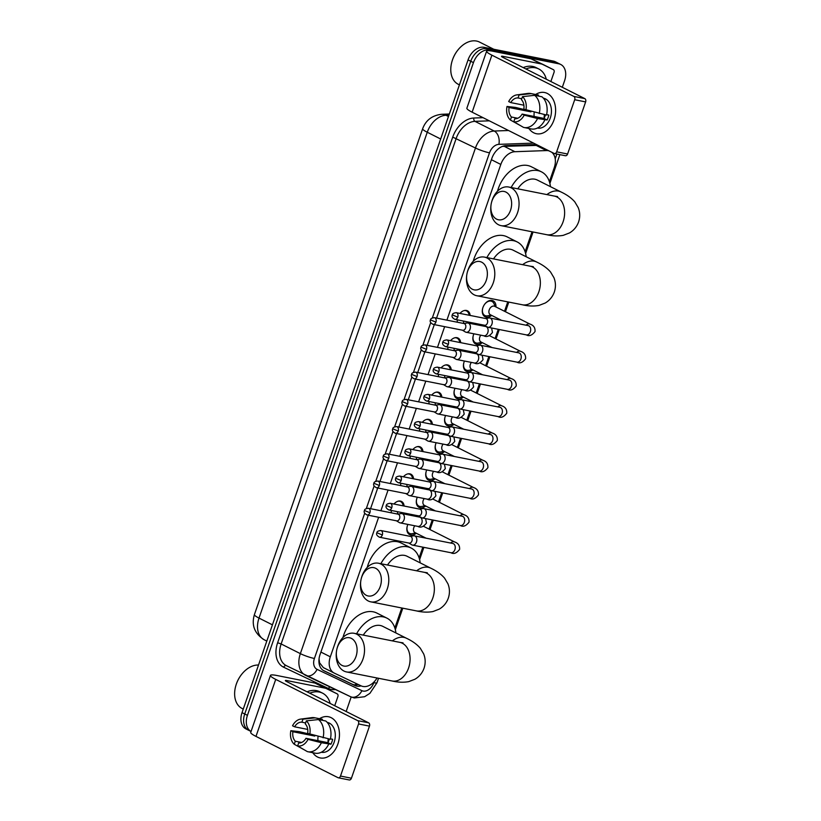 <?xml version="1.0" encoding="UTF-8"?>
<svg xmlns="http://www.w3.org/2000/svg" width="821" height="821" viewBox="0 0 821 821"><rect width="100%" height="100%" fill="white"/><g stroke="black" fill="none" stroke-linecap="round" stroke-linejoin="round"><path stroke-width="1.23" d="M457.42 322.243A8.405 5.839 -63.3 0 1 457.297 319.851M459.986 313.427A8.405 5.839 -63.3 0 1 466.42 310.461A8.405 5.839 -63.3 0 1 467.477 310.82A8.405 5.839 -63.3 0 1 470.115 315.438M447.999 349.469A8.405 5.839 -63.3 0 1 447.866 347.078M450.555 340.653A8.405 5.839 -63.3 0 1 456.999 337.688A8.405 5.839 -63.3 0 1 458.046 338.057A8.405 5.839 -63.3 0 1 460.684 342.665M438.568 376.706A8.405 5.839 -63.3 0 1 438.435 374.304M441.123 367.88A8.405 5.839 -63.3 0 1 447.568 364.924A8.405 5.839 -63.3 0 1 448.615 365.283A8.405 5.839 -63.3 0 1 451.263 369.891M429.137 403.932A8.405 5.839 -63.3 0 1 429.003 401.541M431.692 395.117A8.405 5.839 -63.3 0 1 438.137 392.151A8.405 5.839 -63.3 0 1 439.194 392.51A8.405 5.839 -63.3 0 1 441.831 397.128M419.705 431.158A8.405 5.839 -63.3 0 1 419.582 428.767M422.271 422.343A8.405 5.839 -63.3 0 1 428.706 419.377A8.405 5.839 -63.3 0 1 429.763 419.747A8.405 5.839 -63.3 0 1 432.4 424.354M410.284 458.395A8.405 5.839 -63.3 0 1 410.151 455.994M412.84 449.569A8.405 5.839 -63.3 0 1 419.274 446.614A8.405 5.839 -63.3 0 1 420.331 446.973A8.405 5.839 -63.3 0 1 422.969 451.581M400.853 485.622A8.405 5.839 -63.3 0 1 400.72 483.23M403.409 476.806A8.405 5.839 -63.3 0 1 409.853 473.84A8.405 5.839 -63.3 0 1 410.9 474.199A8.405 5.839 -63.3 0 1 413.538 478.817M391.422 512.848A8.405 5.839 -63.3 0 1 391.289 510.457M393.977 504.032A8.405 5.839 -63.3 0 1 400.422 501.067A8.405 5.839 -63.3 0 1 401.469 501.436A8.405 5.839 -63.3 0 1 404.117 506.044M491.707 315.408A8.939 6.209 -63.3 0 1 486.227 317.183A8.939 6.209 -63.3 0 1 485.098 316.803A8.939 6.209 -63.3 0 1 483.22 306.797A8.939 6.209 -63.3 0 1 492.015 300.455A8.939 6.209 -63.3 0 1 493.134 300.835A8.939 6.209 -63.3 0 1 495.956 306.972M482.276 342.644A8.939 6.209 -63.3 0 1 476.796 344.42A8.939 6.209 -63.3 0 1 475.677 344.03A8.939 6.209 -63.3 0 1 473.891 333.808M472.845 369.871A8.939 6.209 -63.3 0 1 467.365 371.646A8.939 6.209 -63.3 0 1 466.246 371.266A8.939 6.209 -63.3 0 1 464.46 361.035M463.413 397.097A8.939 6.209 -63.3 0 1 457.933 398.873A8.939 6.209 -63.3 0 1 456.815 398.493A8.939 6.209 -63.3 0 1 455.029 388.261M453.982 424.334A8.939 6.209 -63.3 0 1 448.512 426.109A8.939 6.209 -63.3 0 1 447.383 425.719A8.939 6.209 -63.3 0 1 445.598 415.498M444.561 451.56A8.939 6.209 -63.3 0 1 439.081 453.336A8.939 6.209 -63.3 0 1 437.952 452.956A8.939 6.209 -63.3 0 1 436.167 442.724M435.13 478.787A8.939 6.209 -63.3 0 1 429.65 480.562A8.939 6.209 -63.3 0 1 428.531 480.182A8.939 6.209 -63.3 0 1 426.746 469.951M425.699 506.023A8.939 6.209 -63.3 0 1 420.219 507.799A8.939 6.209 -63.3 0 1 419.1 507.409A8.939 6.209 -63.3 0 1 417.314 497.187M416.268 533.25A8.939 6.209 -63.3 0 1 410.787 535.025A8.939 6.209 -63.3 0 1 409.669 534.645A8.939 6.209 -63.3 0 1 407.883 524.414M378.645 517.271L330.319 656.81A15.753 10.94 116.7 0 0 334.178 673.056A15.753 10.94 116.7 0 0 334.332 673.128L361.086 685.853A15.753 10.94 116.7 0 0 362.913 686.448A15.753 10.94 116.7 0 0 377.044 677.992M319.051 658.842L319.585 662.814L323.361 667.606L334.024 672.974M334.178 673.056L323.361 667.606M538.083 145.379L502.411 146.395M548.941 150.838A15.753 10.94 116.7 0 0 546.447 150.571L514.89 151.711A15.753 10.94 116.7 0 0 500.82 164.446L446.901 320.149M444.643 326.666L437.47 347.386M435.212 353.892L428.039 374.612M425.791 381.118L418.618 401.838M416.36 408.355L409.186 429.075M406.929 435.582L399.755 456.302M397.497 462.808L390.324 483.528M388.066 490.045L380.893 510.765M549.393 181.687L554.257 167.638A15.753 10.94 116.7 0 0 551.712 152.234M394.85 627.973L401.767 607.992M419.12 557.89L422.836 547.155M429.085 529.114L432.267 519.929M438.506 501.888L441.698 492.692M447.938 474.661L451.119 465.466M457.369 447.424L460.55 438.24M466.8 420.198L469.981 411.013M476.231 392.972L479.413 383.776M485.652 365.735L488.844 356.55M495.084 338.509L498.265 329.324M504.515 311.282L507.768 301.882M525.122 251.77L532.039 231.789M251.052 731.47A15.753 10.94 -63.3 0 1 247.429 715.348L473.45 62.622A15.753 10.94 -63.3 0 1 489.49 50.05L558.752 63.792L556.053 62.437A15.753 10.94 -63.3 0 1 558.034 63.114A15.753 10.94 -63.3 0 0 556.053 62.437L486.791 48.696L556.053 62.437L553.354 61.082A15.753 10.94 -63.3 0 1 555.335 61.76L560.733 64.469A15.753 10.94 -63.3 0 1 564.581 80.715L562.313 87.283M473.45 62.622L470.751 61.267A15.753 10.94 -63.3 0 1 486.791 48.696A15.753 10.94 -63.3 0 0 470.751 61.267L244.73 713.993L470.751 61.267L468.052 59.912A15.753 10.94 -63.3 0 1 484.092 47.331L553.354 61.082M251.041 731.47L248.578 730.238A15.753 10.94 -63.3 0 1 244.73 713.993A15.753 10.94 -63.3 0 0 248.578 730.238L245.879 728.874A15.753 10.94 -63.3 0 1 242.031 712.638L468.052 59.912M368.301 515.219L320.046 654.563A15.753 10.94 116.7 0 0 323.905 670.798A15.753 10.94 116.7 0 0 324.059 670.87L354.836 685.504A15.753 10.94 116.7 0 0 356.653 686.11A15.753 10.94 116.7 0 0 361.096 685.853M358.295 684.519A15.753 10.94 -63.3 0 1 353.954 684.745A15.753 10.94 -63.3 0 1 352.137 684.15L323.166 670.377M351.172 696.998L346.154 711.499M558.752 63.792A15.753 10.94 -63.3 0 1 560.733 64.469M536.39 144.527L505.941 145.625A15.753 10.94 116.7 0 0 491.871 158.361L436.556 318.096M434.309 324.613L427.125 345.333M424.878 351.84L417.704 372.56M415.447 379.066L408.273 399.786M406.015 406.303L398.842 427.023M396.584 433.529L389.411 454.249M387.163 460.755L379.979 481.475M377.732 487.992L370.558 508.712M337.841 744.124A20.997 14.829 101.2 0 1 312.75 752.703A20.997 14.829 101.2 0 0 320.262 757.937A20.997 14.829 101.2 0 0 337.841 744.124A20.997 14.829 101.2 0 0 335.758 721.71A20.997 14.829 101.2 0 0 319.502 718.714A20.997 14.829 101.2 0 1 328.441 716.733A20.997 14.829 101.2 0 1 337.841 744.124M325.352 688.244A2.627 1.827 116.7 0 0 325.054 688.142L314.925 683.051A2.627 1.827 -63.3 0 1 315.233 683.154L337.205 693.878A2.627 1.827 116.7 0 0 337.205 693.878A2.627 1.827 116.7 0 1 337.872 696.598L334.711 705.742M314.925 683.051L276.81 675.488A20.997 2.853 19.1 0 0 270.458 675.406A20.997 2.853 19.1 0 0 275.723 679.388L357.699 720.643L368.639 722.819L286.662 681.553A5.254 0.718 -160.9 0 1 285.349 680.558A5.254 0.718 -160.9 0 1 286.929 680.578L325.054 688.142M315.233 683.154L327.086 688.788A2.627 1.827 -63.3 0 1 327.117 688.798A2.627 1.827 -63.3 0 1 327.138 688.809L337.236 693.889L327.086 688.788M270.458 675.406L250.723 732.424A20.997 2.853 19.1 0 0 255.978 736.396L337.954 777.661A2.627 1.858 -78.8 0 0 338.293 777.785A2.627 1.858 -78.8 0 0 340.499 776.05L351.429 778.226A2.627 1.858 101.2 0 1 349.233 779.95L338.293 777.785M368.639 722.819A2.627 1.858 101.2 0 1 369.471 726.123L358.541 723.958L340.499 776.05M358.541 723.958A2.627 1.858 -78.8 0 0 357.699 720.643M369.471 726.123L351.429 778.226M328.041 742.297A13.126 9.267 101.2 0 1 328.256 738.838M329.283 739.044A10.499 7.42 -78.8 0 1 328.913 740.296A10.499 7.42 -78.8 0 1 327.846 742.646L305.976 738.305A10.499 7.42 101.2 0 1 298.68 742.933L297.633 745.95A13.649 9.647 101.2 0 0 308.049 739.352L321.38 742.728L330.945 744.206A15.23 10.755 101.2 0 0 331.941 741.825A15.23 10.755 101.2 0 0 332.649 739.29L330.463 738.859M301.584 742.471L295.303 741.23A10.499 7.42 101.2 0 1 292.902 731.727L314.782 736.068A10.499 7.42 -78.8 0 1 314.833 735.729M317.994 740.696A10.499 7.42 101.2 0 1 318.086 736.55M327.21 722.377L327.312 722.398A15.23 10.755 101.2 0 1 334.137 742.256A15.23 10.755 101.2 0 1 321.38 752.272L321.278 752.252M327.712 722.993A15.23 10.755 101.2 0 1 328.708 723.712L328.143 723.599M308.737 733.923L299.367 731.655L290.829 730.69L292.902 731.727M307.731 729.417L294.606 726.811L292.533 725.774A13.649 9.647 101.2 0 1 300.671 719.104L311.713 717.646A17.323 12.243 101.2 0 1 314.597 717.739L321.894 719.186A17.323 12.243 101.2 0 1 322.386 719.299L315.09 717.852L302.949 719.175L301.902 722.193L305.607 722.932M322.048 720.263L322.386 719.299M325.752 720.992A17.323 12.243 101.2 0 1 330.37 739.259L307.67 733.389A10.499 7.42 101.2 0 0 305.268 723.896L306.315 720.869L318.466 719.545L325.752 720.992M295.303 741.23L294.257 744.257L304.673 750.055M318.466 719.545A17.323 12.243 101.2 0 1 323.084 737.812M294.257 744.257A13.649 9.647 101.2 0 1 290.829 730.69M300.671 719.104A13.649 9.647 101.2 0 1 302.949 719.175M306.315 720.869A13.649 9.647 101.2 0 1 309.753 734.436M294.606 726.811A10.499 7.42 101.2 0 1 301.902 722.193M328.667 744.175A17.323 12.243 101.2 0 1 315.141 753.175L307.854 751.728A17.323 12.243 101.2 0 1 307.362 751.615L297.633 745.95M321.38 742.728A17.323 12.243 101.2 0 1 307.854 751.728M305.976 738.305L308.049 739.352M327.846 742.646L330.945 744.206M313.335 735.349L314.782 736.068M309.753 693.181A26.251 18.236 -63.3 0 1 319.256 692.021A26.251 18.236 -63.3 0 1 322.55 693.15A26.251 18.236 -63.3 0 1 330.145 703.443M307.054 691.816A26.251 18.236 -63.3 0 1 316.557 690.656A26.251 18.236 -63.3 0 1 319.851 691.785L322.55 693.15M243.262 709.077L242.103 708.492A23.624 16.41 -63.3 0 1 235.812 685.74A23.624 16.41 -63.3 0 1 241.323 674.78A23.624 16.41 -63.3 0 1 258.502 665.041M235.843 685.607A22.578 15.681 -63.3 0 1 235.884 685.473A22.578 15.681 -63.3 0 1 241.158 675.006A22.578 15.681 -63.3 0 1 241.241 674.893M355.986 656.574A14.439 10.201 -78.8 0 0 351.388 638.389A14.439 10.201 -78.8 0 0 337.431 647.235A14.439 10.201 -78.8 0 0 336.908 649A14.439 10.201 -78.8 0 0 336.548 650.837A14.439 10.201 -78.8 0 0 343.26 665.903A14.439 10.201 -78.8 0 0 355.986 656.574M336.908 649L336.99 648.672A19.683 13.906 101.2 0 1 337.708 646.26A19.683 13.906 101.2 0 1 354.19 633.309A19.683 13.906 101.2 0 1 363.005 658.996A19.683 13.906 101.2 0 1 346.524 671.937A19.683 13.906 101.2 0 1 336.497 651.176L336.548 650.837M403.039 642.864L399.755 642.35A19.683 13.906 -78.8 0 1 408.571 668.037A19.683 13.906 -78.8 0 1 392.089 680.978C397.98 682.364 403.522 682.59 408.694 681.635L414.903 679.254C419.254 676.709 422.302 673.046 424.047 668.232C425.647 663.368 425.524 658.596 423.677 653.916L420.28 648.2C416.945 644.321 412.316 640.996 406.405 638.235L382.791 626.351A19.683 13.68 116.7 0 0 380.318 625.499A19.683 13.68 116.7 0 0 363.251 635.115M356.601 633.791A28.879 20.063 -63.3 0 1 383.294 616.899A28.879 20.063 -63.3 0 1 386.917 618.141A28.879 20.063 -63.3 0 1 395.896 632.94M342.952 637.517A28.879 20.063 -63.3 0 1 373.175 611.809A28.879 20.063 -63.3 0 1 376.798 613.041L386.917 618.141M380.256 586.481A14.439 10.201 -78.8 0 0 375.659 568.296A14.439 10.201 -78.8 0 0 361.702 577.142A14.439 10.201 -78.8 0 0 361.178 578.908A14.439 10.201 -78.8 0 0 360.819 580.745A14.439 10.201 -78.8 0 0 367.531 595.82A14.439 10.201 -78.8 0 0 380.256 586.481M361.178 578.908L361.261 578.579A19.683 13.906 101.2 0 1 361.979 576.168A19.683 13.906 101.2 0 1 378.46 563.227A19.683 13.906 101.2 0 1 387.276 588.903A19.683 13.906 101.2 0 1 370.794 601.844A19.683 13.906 101.2 0 1 360.768 581.083L360.819 580.745M427.31 572.781L424.026 572.268A19.683 13.906 -78.8 0 1 432.841 597.945A19.683 13.906 -78.8 0 1 416.36 610.886C422.251 612.281 427.792 612.497 432.965 611.553L439.173 609.161C443.525 606.627 446.573 602.953 448.317 598.14C449.918 593.275 449.795 588.503 447.948 583.823L444.551 578.107C441.216 574.228 436.587 570.913 430.676 568.142L407.062 556.258A19.683 13.68 116.7 0 0 404.589 555.407A19.683 13.68 116.7 0 0 387.522 565.022M380.872 563.699A28.879 20.063 -63.3 0 1 407.565 546.807A28.879 20.063 -63.3 0 1 411.188 548.048A28.879 20.063 -63.3 0 1 420.167 562.857M367.223 567.424A28.879 20.063 -63.3 0 1 397.446 541.716A28.879 20.063 -63.3 0 1 401.069 542.958L411.188 548.048M486.258 280.372A14.439 10.201 -78.8 0 0 481.66 262.176A14.439 10.201 -78.8 0 0 467.703 271.033A14.439 10.201 -78.8 0 0 467.18 272.798A14.439 10.201 -78.8 0 0 466.821 274.635A14.439 10.201 -78.8 0 0 473.532 289.7A14.439 10.201 -78.8 0 0 486.258 280.372M467.18 272.798L467.262 272.469A19.683 13.906 101.2 0 1 467.97 270.058A19.683 13.906 101.2 0 1 484.462 257.106A19.683 13.906 101.2 0 1 493.277 282.793A19.683 13.906 101.2 0 1 476.796 295.734A19.683 13.906 101.2 0 1 466.769 274.973L466.821 274.635M533.311 266.661L530.027 266.148A19.683 13.906 -78.8 0 1 538.843 291.835A19.683 13.906 -78.8 0 1 522.361 304.776C528.252 306.161 533.794 306.387 538.966 305.433L545.175 303.052C549.526 300.507 552.574 296.833 554.319 292.03C555.92 287.165 555.796 282.393 553.949 277.714L550.552 271.997C547.217 268.118 542.589 264.793 536.677 262.032L513.063 250.148A19.683 13.68 116.7 0 0 510.59 249.297A19.683 13.68 116.7 0 0 493.524 258.913M486.874 257.589A28.879 20.063 -63.3 0 1 513.566 240.697A28.879 20.063 -63.3 0 1 517.189 241.938A28.879 20.063 -63.3 0 1 526.169 256.737M473.224 261.314A28.879 20.063 -63.3 0 1 503.447 235.606A28.879 20.063 -63.3 0 1 507.07 236.838L517.189 241.938M510.529 210.279A14.439 10.201 -78.8 0 0 505.931 192.093A14.439 10.201 -78.8 0 0 491.974 200.94A14.439 10.201 -78.8 0 0 491.451 202.705A14.439 10.201 -78.8 0 0 491.081 204.542A14.439 10.201 -78.8 0 0 497.803 219.618A14.439 10.201 -78.8 0 0 510.529 210.279M491.451 202.705L491.533 202.377A19.683 13.906 101.2 0 1 492.241 199.965A19.683 13.906 101.2 0 1 508.733 187.024A19.683 13.906 101.2 0 1 517.548 212.701A19.683 13.906 101.2 0 1 501.067 225.642A19.683 13.906 101.2 0 1 491.04 204.881L491.081 204.542M557.582 196.578L554.298 196.065A19.683 13.906 -78.8 0 1 563.114 221.742A19.683 13.906 -78.8 0 1 546.632 234.683C552.523 236.079 558.064 236.294 563.237 235.35L569.446 232.959C573.787 230.424 576.845 226.75 578.589 221.937C580.19 217.072 580.067 212.3 578.22 207.621L574.823 201.904C571.488 198.025 566.859 194.71 560.948 191.94L537.334 180.056A19.683 13.68 116.7 0 0 534.861 179.204A19.683 13.68 116.7 0 0 517.794 188.82M511.144 187.496A28.879 20.063 -63.3 0 1 537.837 170.604A28.879 20.063 -63.3 0 1 541.46 171.846A28.879 20.063 -63.3 0 1 550.439 186.654M497.495 191.221A28.879 20.063 -63.3 0 1 527.718 165.514A28.879 20.063 -63.3 0 1 531.341 166.755L541.46 171.846M407.432 525.573A7.871 5.47 116.7 0 0 409.474 533.352A7.871 5.47 116.7 0 0 410.459 533.691A7.871 5.47 116.7 0 0 412.275 533.671L415.693 532.952M411.578 544.692A4.721 3.335 -78.8 0 0 411.742 544.805A4.721 3.335 -78.8 0 0 411.916 544.898A4.721 3.335 -78.8 0 0 412.532 545.113A4.721 3.335 -78.8 0 0 416.483 542.004A4.721 3.335 -78.8 0 0 414.985 536.051A4.721 3.335 -78.8 0 0 414.369 535.846A4.721 3.335 -78.8 0 0 413.527 535.826L410.172 536.349M408.694 542.948A3.417 2.412 -78.8 0 0 409.135 543.102A3.417 2.412 -78.8 0 0 411.998 540.854A3.417 2.412 -78.8 0 0 410.911 536.554A3.417 2.412 -78.8 0 0 410.469 536.411L380.8 530.52C378.142 530.848 376.849 531.587 376.911 532.747L382.319 534.964A3.417 2.412 -78.8 0 0 380.8 530.52M414.821 525.789A4.721 3.284 116.7 0 0 414.933 532.572L426.017 538.155M416.863 498.337A7.871 5.47 116.7 0 0 418.905 506.126A7.871 5.47 116.7 0 0 419.89 506.465A7.871 5.47 116.7 0 0 421.696 506.434L425.124 505.726M421.009 517.466A4.721 3.335 -78.8 0 0 421.173 517.569A4.721 3.335 -78.8 0 0 421.347 517.671A4.721 3.335 -78.8 0 0 421.963 517.887A4.721 3.335 -78.8 0 0 425.914 514.777A4.721 3.335 -78.8 0 0 424.406 508.825A4.721 3.335 -78.8 0 0 423.8 508.61A4.721 3.335 -78.8 0 0 422.948 508.599L419.603 509.112M418.125 515.721A3.417 2.412 -78.8 0 0 418.566 515.875A3.417 2.412 -78.8 0 0 421.43 513.628A3.417 2.412 -78.8 0 0 420.342 509.328A3.417 2.412 -78.8 0 0 419.9 509.174L390.221 503.283C387.574 503.612 386.281 504.361 386.332 505.52L391.75 507.737A3.417 2.412 -78.8 0 0 390.221 503.283M424.241 498.563A4.721 3.284 116.7 0 0 424.365 505.346L435.438 510.919M426.294 471.11A7.871 5.47 116.7 0 0 428.326 478.889A7.871 5.47 116.7 0 0 429.321 479.228A7.871 5.47 116.7 0 0 431.128 479.207L434.545 478.499M430.43 490.229A4.721 3.335 -78.8 0 0 430.604 490.342A4.721 3.335 -78.8 0 0 430.779 490.445A4.721 3.335 -78.8 0 0 431.384 490.65A4.721 3.335 -78.8 0 0 435.346 487.541A4.721 3.335 -78.8 0 0 433.837 481.599A4.721 3.335 -78.8 0 0 433.231 481.383A4.721 3.335 -78.8 0 0 432.38 481.363L429.024 481.886M427.556 488.485A3.417 2.412 -78.8 0 0 427.998 488.639A3.417 2.412 -78.8 0 0 430.851 486.401A3.417 2.412 -78.8 0 0 429.773 482.101A3.417 2.412 -78.8 0 0 429.332 481.948L399.653 476.057C397.005 476.385 395.701 477.124 395.763 478.284L401.182 480.511A3.417 2.412 -78.8 0 0 399.653 476.057M433.673 471.326A4.721 3.284 116.7 0 0 433.796 478.12L444.869 483.692M435.725 443.884A7.871 5.47 116.7 0 0 437.757 451.663A7.871 5.47 116.7 0 0 438.742 452.002A7.871 5.47 116.7 0 0 440.559 451.981L443.976 451.273M439.861 463.003A4.721 3.335 -78.8 0 0 440.025 463.116A4.721 3.335 -78.8 0 0 440.21 463.208A4.721 3.335 -78.8 0 0 440.815 463.424A4.721 3.335 -78.8 0 0 444.777 460.314A4.721 3.335 -78.8 0 0 443.268 454.362A4.721 3.335 -78.8 0 0 442.652 454.157A4.721 3.335 -78.8 0 0 441.811 454.136L438.455 454.66M436.988 461.258A3.417 2.412 -78.8 0 0 437.429 461.412A3.417 2.412 -78.8 0 0 440.282 459.165A3.417 2.412 -78.8 0 0 439.194 454.865A3.417 2.412 -78.8 0 0 438.753 454.721L409.084 448.83C406.436 449.159 405.133 449.898 405.194 451.057L410.613 453.274A3.417 2.412 -78.8 0 0 409.084 448.83M443.104 444.099A4.721 3.284 116.7 0 0 443.227 450.893L454.3 456.466M445.146 416.647A7.871 5.47 116.7 0 0 447.188 424.436A7.871 5.47 116.7 0 0 448.174 424.775A7.871 5.47 116.7 0 0 449.99 424.744L453.408 424.036M449.292 435.777A4.721 3.335 -78.8 0 0 449.456 435.879A4.721 3.335 -78.8 0 0 449.631 435.982A4.721 3.335 -78.8 0 0 450.247 436.197A4.721 3.335 -78.8 0 0 454.198 433.088A4.721 3.335 -78.8 0 0 452.699 427.136A4.721 3.335 -78.8 0 0 452.084 426.92A4.721 3.335 -78.8 0 0 451.242 426.91L447.886 427.423M446.419 434.032A3.417 2.412 -78.8 0 0 446.86 434.186A3.417 2.412 -78.8 0 0 449.713 431.938A3.417 2.412 -78.8 0 0 448.625 427.638A3.417 2.412 -78.8 0 0 448.184 427.484L418.515 421.594C415.857 421.922 414.564 422.671 414.626 423.831L420.044 426.048A3.417 2.412 -78.8 0 0 418.515 421.594M452.535 416.873A4.721 3.284 116.7 0 0 452.648 423.657L463.732 429.229M454.577 389.421A7.871 5.47 116.7 0 0 456.62 397.2A7.871 5.47 116.7 0 0 457.605 397.538A7.871 5.47 116.7 0 0 459.421 397.518L462.839 396.81M458.723 408.54A4.721 3.335 -78.8 0 0 458.888 408.653A4.721 3.335 -78.8 0 0 459.062 408.755A4.721 3.335 -78.8 0 0 459.678 408.961A4.721 3.335 -78.8 0 0 463.629 405.861A4.721 3.335 -78.8 0 0 462.131 399.909A4.721 3.335 -78.8 0 0 461.515 399.694A4.721 3.335 -78.8 0 0 460.673 399.673L457.318 400.196M455.84 406.795A3.417 2.412 -78.8 0 0 456.281 406.949A3.417 2.412 -78.8 0 0 459.144 404.712A3.417 2.412 -78.8 0 0 458.056 400.412A3.417 2.412 -78.8 0 0 457.615 400.258L427.946 394.367C425.288 394.696 423.995 395.435 424.057 396.594L429.465 398.821A3.417 2.412 -78.8 0 0 427.946 394.367M461.966 389.636A4.721 3.284 116.7 0 0 462.079 396.43L473.163 402.003M464.009 362.194A7.871 5.47 116.7 0 0 466.051 369.973A7.871 5.47 116.7 0 0 467.036 370.312A7.871 5.47 116.7 0 0 468.842 370.292L472.27 369.583M468.144 381.313A4.721 3.335 -78.8 0 0 468.319 381.426A4.721 3.335 -78.8 0 0 468.493 381.519A4.721 3.335 -78.8 0 0 469.109 381.734A4.721 3.335 -78.8 0 0 473.06 378.625A4.721 3.335 -78.8 0 0 471.552 372.672A4.721 3.335 -78.8 0 0 470.946 372.467A4.721 3.335 -78.8 0 0 470.094 372.447L466.749 372.97M465.271 379.569A3.417 2.412 -78.8 0 0 465.712 379.723A3.417 2.412 -78.8 0 0 468.575 377.475A3.417 2.412 -78.8 0 0 467.488 373.175A3.417 2.412 -78.8 0 0 467.046 373.032L437.367 367.141C434.72 367.469 433.426 368.208 433.478 369.368L438.896 371.585A3.417 2.412 -78.8 0 0 437.367 367.141M471.387 362.41A4.721 3.284 116.7 0 0 471.511 369.204L482.584 374.776M473.44 334.958A7.871 5.47 116.7 0 0 475.472 342.747A7.871 5.47 116.7 0 0 476.467 343.086A7.871 5.47 116.7 0 0 478.274 343.055L481.691 342.347M477.576 354.087A4.721 3.335 -78.8 0 0 477.75 354.19A4.721 3.335 -78.8 0 0 477.925 354.292A4.721 3.335 -78.8 0 0 478.53 354.508A4.721 3.335 -78.8 0 0 482.491 351.398A4.721 3.335 -78.8 0 0 480.983 345.446A4.721 3.335 -78.8 0 0 480.377 345.231A4.721 3.335 -78.8 0 0 479.526 345.22L476.17 345.733M474.702 352.342A3.417 2.412 -78.8 0 0 475.143 352.496A3.417 2.412 -78.8 0 0 477.996 350.249A3.417 2.412 -78.8 0 0 476.919 345.949A3.417 2.412 -78.8 0 0 476.467 345.795L446.798 339.904C444.151 340.233 442.847 340.982 442.909 342.141L448.328 344.358A3.417 2.412 -78.8 0 0 446.798 339.904M480.819 335.184A4.721 3.284 116.7 0 0 480.942 341.967L492.015 347.54M482.871 307.731A7.871 5.47 116.7 0 0 484.903 315.521A7.871 5.47 116.7 0 0 485.888 315.849A7.871 5.47 116.7 0 0 487.705 315.828L491.122 315.12M495.371 306.674L493.903 303.513A7.871 5.47 116.7 0 0 491.984 301.451A7.871 5.47 116.7 0 0 490.999 301.112A7.871 5.47 116.7 0 0 484.523 304.447M529.001 325.927L528.221 325.629A4.721 3.335 -78.8 0 1 530.428 331.51A4.721 3.335 -78.8 0 1 530.335 331.797A4.721 3.335 -78.8 0 1 526.384 334.896C529.145 336.528 532.029 335.409 535.035 331.551C535.282 327.733 533.588 325.249 529.976 324.09L494.622 306.295A4.721 3.284 116.7 0 0 494.026 306.1A4.721 3.284 116.7 0 0 489.378 309.455A4.721 3.284 116.7 0 0 490.373 314.741L501.446 320.313M487.007 326.85A4.721 3.335 -78.8 0 0 487.171 326.963A4.721 3.335 -78.8 0 0 487.356 327.066A4.721 3.335 -78.8 0 0 487.961 327.271A4.721 3.335 -78.8 0 0 491.923 324.172A4.721 3.335 -78.8 0 0 490.414 318.22A4.721 3.335 -78.8 0 0 489.798 318.004A4.721 3.335 -78.8 0 0 488.957 317.984L485.601 318.507M484.133 325.106A3.417 2.412 -78.8 0 0 484.575 325.26A3.417 2.412 -78.8 0 0 487.428 323.022A3.417 2.412 -78.8 0 0 486.34 318.722A3.417 2.412 -78.8 0 0 485.899 318.569L456.23 312.678C453.582 313.006 452.279 313.745 452.34 314.905L457.759 317.132A3.417 2.412 -78.8 0 0 456.23 312.678M403.552 505.931L402.485 503.622A7.871 5.47 116.7 0 0 400.566 501.559A7.871 5.47 116.7 0 0 399.57 501.221A7.871 5.47 116.7 0 0 398.123 501.19M399.15 522.454A4.721 3.335 -78.8 0 0 399.324 522.567A4.721 3.335 -78.8 0 0 399.499 522.659A4.721 3.335 -78.8 0 0 400.104 522.874A4.721 3.335 -78.8 0 0 404.065 519.765A4.721 3.335 -78.8 0 0 402.557 513.813A4.721 3.335 -78.8 0 0 401.951 513.597A4.721 3.335 -78.8 0 0 401.1 513.587L397.744 514.11M396.276 520.709A3.417 2.412 -78.8 0 0 396.717 520.863A3.417 2.412 -78.8 0 0 399.57 518.615A3.417 2.412 -78.8 0 0 398.493 514.315A3.417 2.412 -78.8 0 0 398.041 514.162L368.372 508.271C365.725 508.599 364.421 509.348 364.483 510.508L369.902 512.725A3.417 2.412 -78.8 0 0 368.372 508.271M397.456 511.678A4.721 3.284 116.7 0 0 398.041 514.059M412.984 478.705L411.916 476.396A7.871 5.47 116.7 0 0 409.997 474.333A7.871 5.47 116.7 0 0 409.002 473.994A7.871 5.47 116.7 0 0 407.544 473.953M408.581 495.217A4.721 3.335 -78.8 0 0 408.745 495.33A4.721 3.335 -78.8 0 0 408.92 495.432A4.721 3.335 -78.8 0 0 409.535 495.638A4.721 3.335 -78.8 0 0 413.497 492.538A4.721 3.335 -78.8 0 0 411.988 486.586A4.721 3.335 -78.8 0 0 411.372 486.371A4.721 3.335 -78.8 0 0 410.531 486.36L407.175 486.874M405.707 493.472A3.417 2.412 -78.8 0 0 406.149 493.626A3.417 2.412 -78.8 0 0 409.002 491.389A3.417 2.412 -78.8 0 0 407.914 487.089A3.417 2.412 -78.8 0 0 407.473 486.935L377.804 481.044C375.146 481.373 373.853 482.112 373.914 483.282L379.333 485.498A3.417 2.412 -78.8 0 0 377.804 481.044M406.888 484.452A4.721 3.284 116.7 0 0 407.473 486.832M422.415 451.468L421.337 449.159A7.871 5.47 116.7 0 0 419.418 447.096A7.871 5.47 116.7 0 0 418.433 446.768A7.871 5.47 116.7 0 0 416.976 446.727M418.012 467.991A4.721 3.335 -78.8 0 0 418.176 468.103A4.721 3.335 -78.8 0 0 418.351 468.196A4.721 3.335 -78.8 0 0 418.967 468.411A4.721 3.335 -78.8 0 0 422.918 465.302A4.721 3.335 -78.8 0 0 421.419 459.35A4.721 3.335 -78.8 0 0 420.804 459.144A4.721 3.335 -78.8 0 0 419.962 459.124L416.606 459.647M415.139 466.246A3.417 2.412 -78.8 0 0 415.58 466.4A3.417 2.412 -78.8 0 0 418.433 464.152A3.417 2.412 -78.8 0 0 417.345 459.863A3.417 2.412 -78.8 0 0 416.904 459.709L387.235 453.818C384.577 454.146 383.284 454.885 383.345 456.045L388.764 458.272A3.417 2.412 -78.8 0 0 387.235 453.818M416.309 457.225A4.721 3.284 116.7 0 0 416.904 459.596M431.836 424.241L430.768 421.932A7.871 5.47 116.7 0 0 428.849 419.87A7.871 5.47 116.7 0 0 427.864 419.531A7.871 5.47 116.7 0 0 426.407 419.5M427.443 440.764A4.721 3.335 -78.8 0 0 427.608 440.877A4.721 3.335 -78.8 0 0 427.782 440.969A4.721 3.335 -78.8 0 0 428.398 441.185A4.721 3.335 -78.8 0 0 432.349 438.075A4.721 3.335 -78.8 0 0 430.851 432.123A4.721 3.335 -78.8 0 0 430.235 431.908A4.721 3.335 -78.8 0 0 429.393 431.897L426.037 432.421M424.56 439.019A3.417 2.412 -78.8 0 0 425.001 439.173A3.417 2.412 -78.8 0 0 427.864 436.926A3.417 2.412 -78.8 0 0 426.776 432.626A3.417 2.412 -78.8 0 0 426.335 432.472L396.656 426.592C394.008 426.91 392.715 427.659 392.766 428.819L398.185 431.035A3.417 2.412 -78.8 0 0 396.656 426.592M425.74 429.988A4.721 3.284 116.7 0 0 426.335 432.369M441.267 397.015L440.2 394.706A7.871 5.47 116.7 0 0 438.281 392.643A7.871 5.47 116.7 0 0 437.295 392.305A7.871 5.47 116.7 0 0 435.838 392.264M436.864 413.527A4.721 3.335 -78.8 0 0 437.039 413.64A4.721 3.335 -78.8 0 0 437.213 413.743A4.721 3.335 -78.8 0 0 437.819 413.948A4.721 3.335 -78.8 0 0 441.78 410.849A4.721 3.335 -78.8 0 0 440.272 404.897A4.721 3.335 -78.8 0 0 439.666 404.681A4.721 3.335 -78.8 0 0 438.814 404.671L435.458 405.184M433.991 411.793A3.417 2.412 -78.8 0 0 434.432 411.937A3.417 2.412 -78.8 0 0 437.295 409.7A3.417 2.412 -78.8 0 0 436.208 405.4A3.417 2.412 -78.8 0 0 435.766 405.246L406.087 399.355C403.439 399.683 402.146 400.422 402.198 401.592L407.616 403.809A3.417 2.412 -78.8 0 0 406.087 399.355M435.171 402.762A4.721 3.284 116.7 0 0 435.766 405.143M450.698 369.778L449.631 367.469A7.871 5.47 116.7 0 0 447.712 365.417A7.871 5.47 116.7 0 0 446.716 365.078A7.871 5.47 116.7 0 0 445.259 365.037M446.296 386.301A4.721 3.335 -78.8 0 0 446.47 386.414A4.721 3.335 -78.8 0 0 446.645 386.506A4.721 3.335 -78.8 0 0 447.25 386.722A4.721 3.335 -78.8 0 0 451.211 383.612A4.721 3.335 -78.8 0 0 449.703 377.66A4.721 3.335 -78.8 0 0 449.097 377.455A4.721 3.335 -78.8 0 0 448.245 377.434L444.89 377.958M443.422 384.556A3.417 2.412 -78.8 0 0 443.863 384.71A3.417 2.412 -78.8 0 0 446.716 382.463A3.417 2.412 -78.8 0 0 445.629 378.173A3.417 2.412 -78.8 0 0 445.187 378.019L415.518 372.129C412.871 372.457 411.567 373.196 411.629 374.355L417.047 376.582A3.417 2.412 -78.8 0 0 415.518 372.129M444.602 375.536A4.721 3.284 116.7 0 0 445.187 377.906M460.129 342.552L459.062 340.243A7.871 5.47 116.7 0 0 457.133 338.18A7.871 5.47 116.7 0 0 456.148 337.841A7.871 5.47 116.7 0 0 454.69 337.811M455.727 359.075A4.721 3.335 -78.8 0 0 455.891 359.188A4.721 3.335 -78.8 0 0 456.066 359.28A4.721 3.335 -78.8 0 0 456.681 359.495A4.721 3.335 -78.8 0 0 460.643 356.386A4.721 3.335 -78.8 0 0 459.134 350.434A4.721 3.335 -78.8 0 0 458.518 350.218A4.721 3.335 -78.8 0 0 457.677 350.208L454.321 350.731M452.853 357.33A3.417 2.412 -78.8 0 0 453.295 357.484A3.417 2.412 -78.8 0 0 456.148 355.236A3.417 2.412 -78.8 0 0 455.06 350.936A3.417 2.412 -78.8 0 0 454.618 350.783L424.95 344.902C422.292 345.22 420.999 345.969 421.06 347.129L426.479 349.346A3.417 2.412 -78.8 0 0 424.95 344.902M454.034 348.299A4.721 3.284 116.7 0 0 454.618 350.68M469.55 315.326L468.483 313.017A7.871 5.47 116.7 0 0 466.564 310.954A7.871 5.47 116.7 0 0 465.579 310.615A7.871 5.47 116.7 0 0 464.122 310.574M465.158 331.838A4.721 3.335 -78.8 0 0 465.322 331.951A4.721 3.335 -78.8 0 0 465.497 332.053A4.721 3.335 -78.8 0 0 466.112 332.259A4.721 3.335 -78.8 0 0 470.064 329.159A4.721 3.335 -78.8 0 0 468.565 323.207A4.721 3.335 -78.8 0 0 467.949 322.992A4.721 3.335 -78.8 0 0 467.108 322.981L463.752 323.495M462.274 330.104A3.417 2.412 -78.8 0 0 462.726 330.247A3.417 2.412 -78.8 0 0 465.579 328.01A3.417 2.412 -78.8 0 0 464.491 323.71A3.417 2.412 -78.8 0 0 464.05 323.556L434.381 317.665C431.723 317.994 430.43 318.733 430.491 319.903L435.91 322.119A3.417 2.412 -78.8 0 0 434.381 317.665M463.455 321.073A4.721 3.284 116.7 0 0 464.05 323.453M554.001 119.907A20.997 14.829 101.2 0 1 528.909 128.476A20.997 14.829 101.2 0 0 536.421 133.72A20.997 14.829 101.2 0 0 554.001 119.907A20.997 14.829 101.2 0 0 551.917 97.494A20.997 14.829 101.2 0 0 535.651 94.487A20.997 14.829 101.2 0 1 544.59 92.516A20.997 14.829 101.2 0 1 554.001 119.907M541.511 64.028A2.627 1.827 116.7 0 0 541.203 63.925L531.084 58.835A2.627 1.827 -63.3 0 1 531.392 58.927L553.364 69.662A2.627 1.827 116.7 0 1 553.385 69.672A2.627 1.827 116.7 0 1 554.031 72.381L550.87 81.525M531.084 58.835L492.969 51.261A20.997 2.853 19.1 0 0 486.617 51.189A20.997 2.853 19.1 0 0 491.882 55.161L573.858 96.426L584.788 98.602L502.821 57.337A5.254 0.718 -160.9 0 1 501.498 56.341A5.254 0.718 -160.9 0 1 503.088 56.362L541.203 63.925M531.392 58.927L543.245 64.561A2.627 1.827 -63.3 0 1 543.266 64.582A2.627 1.827 -63.3 0 1 543.297 64.592M486.617 51.189L466.872 108.198A20.997 2.853 19.1 0 0 472.137 112.179L554.113 153.445A2.627 1.858 -78.8 0 0 554.452 153.558A2.627 1.858 -78.8 0 0 556.648 151.834L567.588 154.009A2.627 1.858 101.2 0 1 565.392 155.733L554.452 153.558M584.788 98.602A2.627 1.858 101.2 0 1 585.63 101.907L574.69 99.731L556.648 151.834M574.69 99.731A2.627 1.858 -78.8 0 0 573.858 96.426M585.63 101.907L567.588 154.009M544.19 118.08A13.126 9.267 101.2 0 1 544.405 114.622M545.442 114.827A10.499 7.42 -78.8 0 1 545.062 116.079A10.499 7.42 -78.8 0 1 543.995 118.429L522.125 114.088A10.499 7.42 101.2 0 1 514.839 118.706L513.792 121.734A13.649 9.647 101.2 0 0 524.198 115.135L537.539 118.511L547.104 119.989A15.23 10.755 101.2 0 0 548.1 117.608A15.23 10.755 101.2 0 0 548.808 115.073L546.612 114.642M517.743 118.255L511.462 117.013A10.499 7.42 101.2 0 1 509.061 107.51L530.93 111.851A10.499 7.42 -78.8 0 1 530.992 111.502M534.153 116.469A10.499 7.42 101.2 0 1 534.245 112.333M543.369 98.161L543.471 98.181A15.23 10.755 101.2 0 1 550.286 118.039A15.23 10.755 101.2 0 1 537.539 128.055L537.437 128.035M543.861 98.766A15.23 10.755 101.2 0 1 544.867 99.495L544.302 99.382M524.886 109.706L515.526 107.428L506.988 106.463L509.061 107.51M523.89 105.201L510.765 102.594L508.692 101.547A13.649 9.647 101.2 0 1 516.83 94.887L527.862 93.43A17.323 12.243 101.2 0 1 530.756 93.522L538.042 94.969A17.323 12.243 101.2 0 1 538.535 95.082L531.249 93.635L519.098 94.949L518.051 97.976L521.766 98.715M538.207 96.036L538.535 95.082M541.911 96.775A17.323 12.243 101.2 0 1 546.529 115.043L523.829 109.172A10.499 7.42 101.2 0 0 521.427 99.669L522.474 96.652L534.625 95.328L541.911 96.775M511.462 117.013L510.416 120.03L520.832 125.829M534.625 95.328A17.323 12.243 101.2 0 1 539.233 113.596M510.416 120.03A13.649 9.647 101.2 0 1 506.988 106.463M516.83 94.887A13.649 9.647 101.2 0 1 519.098 94.949M522.474 96.652A13.649 9.647 101.2 0 1 525.902 110.219M510.765 102.594A10.499 7.42 101.2 0 1 518.051 97.976M544.826 119.958A17.323 12.243 101.2 0 1 531.3 128.948L524.014 127.501A17.323 12.243 101.2 0 1 523.521 127.399L513.792 121.734M537.539 118.511A17.323 12.243 101.2 0 1 524.014 127.501M522.125 114.088L524.198 115.135M543.995 118.429L547.104 119.989M529.494 111.122L530.93 111.851M459.411 84.85L458.251 84.276A23.624 16.41 -63.3 0 1 451.961 61.524A23.624 16.41 -63.3 0 1 457.482 50.563A23.624 16.41 -63.3 0 1 476.539 41.05A23.624 16.41 -63.3 0 1 479.505 42.066L493.79 49.26M525.912 68.954A26.251 18.236 -63.3 0 1 535.415 67.804A26.251 18.236 -63.3 0 1 538.699 68.923A26.251 18.236 -63.3 0 1 546.304 79.227M523.213 67.599A26.251 18.236 -63.3 0 1 532.716 66.439A26.251 18.236 -63.3 0 1 536 67.568L538.699 68.923M452.002 61.39A22.578 15.681 -63.3 0 1 452.043 61.257A22.578 15.681 -63.3 0 1 457.307 50.779A22.578 15.681 -63.3 0 1 457.4 50.676M319.585 662.814A15.753 11.33 115.4 0 1 319.102 663.46M356.406 683.626A15.753 11.33 115.4 0 1 355.041 684.888M320.908 652.079L330.319 656.81M491.41 159.705L500.82 164.446M503.92 146.189L514.89 151.711M535.487 145.05L546.447 150.571M422.651 128.753A18.38 2.504 19.1 0 0 427.259 132.243L259.015 618.09A18.38 2.504 -160.9 0 1 254.407 614.611L422.651 128.753C425.812 120.194 432.164 115.371 441.688 114.283A18.38 12.346 87.9 0 1 446.008 115.268A20.997 14.593 116.7 0 0 427.259 132.243L440.672 138.995M272.428 624.843L259.015 618.09A20.997 14.593 116.7 0 0 264.157 639.744A20.997 14.593 116.7 0 0 264.362 639.846M448.923 115.166L446.008 115.268L448.461 116.5M242.031 712.638L247.429 715.348M484.092 47.331L489.49 50.05M364.698 513.238L314.402 658.483A10.499 7.297 116.7 0 0 317.08 669.361L361.907 690.666A10.499 7.297 116.7 0 0 363.118 691.066A10.499 7.297 116.7 0 0 373.812 682.682L374.078 681.902M361.907 690.666A10.499 7.553 115.4 0 1 350.649 696.752L354.323 697.973L364.616 696.721L369.902 693.335L376.993 682.723A10.499 1.426 -160.9 0 1 373.812 682.682M335.491 689.548A23.624 16.41 -63.3 0 1 331.202 689.435A23.624 16.41 -63.3 0 1 328.472 688.532L283.645 667.216A23.624 16.41 -63.3 0 1 277.631 642.751L452.72 137.107A23.624 16.41 -63.3 0 1 473.82 118.019L483.066 117.68M317.08 669.361A10.499 7.553 115.4 0 1 305.823 675.447A10.499 7.553 115.4 0 1 305.71 675.396A20.997 14.593 -63.3 0 1 305.504 675.293A20.997 14.593 -63.3 0 1 300.363 653.639L281.141 643.962A20.997 14.593 116.7 0 0 286.283 665.615A20.997 14.593 116.7 0 0 286.488 665.718M286.283 665.615L350.649 696.752A10.499 7.553 115.4 0 1 350.536 696.701L305.935 675.498M314.402 658.483A10.499 1.426 -160.9 0 1 300.363 653.639L475.462 147.996A20.997 14.593 -63.3 0 1 494.211 131.032L474.99 121.354A20.997 14.593 116.7 0 0 456.23 138.318L281.141 643.962L277.631 642.751M533.558 143.1L498.881 144.352A10.499 7.061 87.9 0 0 494.211 131.032L508.548 130.508M489.326 120.831L474.99 121.354A2.627 1.765 -92.1 0 1 473.82 118.019M498.881 144.352A10.499 7.297 116.7 0 0 489.501 152.839A10.499 1.426 -160.9 0 1 475.462 147.996L452.72 137.107M555.212 158.833L556.874 154.04M489.501 152.839L432.349 317.891M430.707 322.632L422.918 345.118M421.276 349.859L413.486 372.344M411.844 377.085L404.055 399.581M402.413 404.322L394.634 426.807M392.992 431.548L385.203 454.034M383.561 458.775L375.772 481.27M374.13 486.011L366.34 508.497M286.406 665.677A2.627 1.888 -64.6 0 0 283.645 667.216M330.083 686.982A2.627 1.888 -64.6 0 0 328.472 688.532M352.137 684.15L354.836 685.504M275.723 679.388L255.978 736.396M286.929 680.578L286.601 681.522M406.405 638.235A19.683 13.68 116.7 0 0 403.932 637.383A19.683 13.68 116.7 0 0 392.366 640.893M430.676 568.142A19.683 13.68 116.7 0 0 428.203 567.301A19.683 13.68 116.7 0 0 416.637 570.8M536.677 262.032A19.683 13.68 116.7 0 0 534.204 261.181A19.683 13.68 116.7 0 0 522.638 264.69M560.948 191.94A19.683 13.68 116.7 0 0 558.475 191.098A19.683 13.68 116.7 0 0 546.909 194.598M376.911 532.747C376.028 534.286 376.88 535.774 379.466 537.211A3.417 2.412 -78.8 0 0 382.319 534.964M423.533 526.323L454.536 541.932A4.721 3.284 116.7 0 0 453.951 541.727A4.721 3.284 116.7 0 0 450.647 543.04M454.536 541.932C458.159 543.092 459.852 545.575 459.606 549.393C456.599 553.251 453.715 554.36 450.955 552.738A4.721 3.335 -78.8 0 0 454.906 549.629A4.721 3.335 -78.8 0 0 454.998 549.352A4.721 3.335 -78.8 0 0 452.792 543.471L453.561 543.769M386.332 505.52C385.449 507.06 386.311 508.548 388.897 509.985A3.417 2.412 -78.8 0 0 391.75 507.737M432.965 499.096L463.968 514.705A4.721 3.284 116.7 0 0 463.372 514.5A4.721 3.284 116.7 0 0 460.078 515.814M463.968 514.705C467.59 515.855 469.273 518.349 469.037 522.156C466.03 526.015 463.136 527.133 460.376 525.512A4.721 3.335 -78.8 0 0 464.337 522.402A4.721 3.335 -78.8 0 0 464.429 522.115A4.721 3.335 -78.8 0 0 462.223 516.235L462.993 516.542M395.763 478.284C394.88 479.823 395.732 481.311 398.329 482.748A3.417 2.412 -78.8 0 0 401.182 480.511M442.396 471.87L473.399 487.469A4.721 3.284 116.7 0 0 472.804 487.274A4.721 3.284 116.7 0 0 469.499 488.577M473.399 487.469C477.022 488.628 478.705 491.112 478.458 494.93C475.451 498.788 472.568 499.907 469.807 498.275A4.721 3.335 -78.8 0 0 473.768 495.166A4.721 3.335 -78.8 0 0 473.861 494.889A4.721 3.335 -78.8 0 0 471.644 489.008L472.424 489.306M405.194 451.057C404.312 452.597 405.164 454.085 407.75 455.522A3.417 2.412 -78.8 0 0 410.613 453.274M451.817 444.633L482.83 460.242A4.721 3.284 116.7 0 0 482.235 460.037A4.721 3.284 116.7 0 0 478.93 461.351M482.83 460.242C486.453 461.402 488.136 463.886 487.89 467.703C484.883 471.562 481.999 472.67 479.238 471.049A4.721 3.335 -78.8 0 0 483.2 467.939A4.721 3.335 -78.8 0 0 483.282 467.662A4.721 3.335 -78.8 0 0 481.075 461.782L481.855 462.079M414.626 423.831C413.743 425.37 414.595 426.858 417.181 428.295A3.417 2.412 -78.8 0 0 420.044 426.048M461.248 417.407L492.251 433.016A4.721 3.284 116.7 0 0 491.666 432.811A4.721 3.284 116.7 0 0 488.362 434.124M492.251 433.016C495.874 434.165 497.567 436.659 497.321 440.467C494.314 444.325 491.43 445.444 488.669 443.822A4.721 3.335 -78.8 0 0 492.621 440.713A4.721 3.335 -78.8 0 0 492.713 440.425A4.721 3.335 -78.8 0 0 490.506 434.545L491.286 434.853M424.057 396.594C423.174 398.134 424.026 399.622 426.612 401.059A3.417 2.412 -78.8 0 0 429.465 398.821M470.679 390.18L501.682 405.779A4.721 3.284 116.7 0 0 501.087 405.584A4.721 3.284 116.7 0 0 497.793 406.888M501.682 405.779C505.305 406.939 506.998 409.422 506.752 413.24C503.745 417.099 500.861 418.217 498.101 416.586A4.721 3.335 -78.8 0 0 502.052 413.486A4.721 3.335 -78.8 0 0 502.144 413.199A4.721 3.335 -78.8 0 0 499.938 407.319L500.707 407.616M433.478 369.368C432.595 370.907 433.457 372.395 436.043 373.832A3.417 2.412 -78.8 0 0 438.896 371.585M480.111 362.944L511.114 378.553A4.721 3.284 116.7 0 0 510.518 378.348A4.721 3.284 116.7 0 0 507.224 379.661M511.114 378.553C514.736 379.713 516.419 382.196 516.183 386.014C513.176 389.872 510.282 390.981 507.522 389.359A4.721 3.335 -78.8 0 0 511.483 386.25A4.721 3.335 -78.8 0 0 511.575 385.973A4.721 3.335 -78.8 0 0 509.369 380.092L510.139 380.39M442.909 342.141C442.026 343.681 442.878 345.169 445.475 346.606A3.417 2.412 -78.8 0 0 448.328 344.358M489.542 335.717L520.545 351.326A4.721 3.284 116.7 0 0 519.95 351.121A4.721 3.284 116.7 0 0 516.645 352.435M520.545 351.326C524.167 352.476 525.851 354.97 525.604 358.777C522.597 362.636 519.714 363.754 516.953 362.133A4.721 3.335 -78.8 0 0 520.914 359.023A4.721 3.335 -78.8 0 0 520.996 358.746A4.721 3.335 -78.8 0 0 518.79 352.856L519.57 353.163M452.34 314.905C451.458 316.444 452.309 317.932 454.896 319.369A3.417 2.412 -78.8 0 0 457.759 317.132M529.976 324.09A4.721 3.284 116.7 0 0 529.381 323.895A4.721 3.284 116.7 0 0 526.076 325.208M364.483 510.508C363.6 512.047 364.452 513.536 367.049 514.972A3.417 2.412 -78.8 0 0 369.902 512.725M425.576 518.605L426.479 523.039C423.472 526.897 420.588 528.016 417.827 526.384A4.721 3.335 -78.8 0 0 421.778 523.285A4.721 3.335 -78.8 0 0 421.871 522.998A4.721 3.335 -78.8 0 0 419.664 517.117L401.951 513.597M418.453 515.927A4.721 3.284 116.7 0 0 417.52 516.686M373.914 483.282C373.032 484.811 373.883 486.299 376.47 487.746A3.417 2.412 -78.8 0 0 379.333 485.498M435.007 491.369L435.91 495.812C432.893 499.671 430.009 500.779 427.248 499.158A4.721 3.335 -78.8 0 0 431.21 496.048A4.721 3.335 -78.8 0 0 431.302 495.771A4.721 3.335 -78.8 0 0 429.096 489.891L411.372 486.371M427.885 488.7A4.721 3.284 116.7 0 0 426.951 489.46M383.345 456.045C382.463 457.584 383.315 459.072 385.901 460.509A3.417 2.412 -78.8 0 0 388.764 458.272M444.438 464.142L445.331 468.575C442.324 472.434 439.44 473.553 436.68 471.931A4.721 3.335 -78.8 0 0 440.641 468.822A4.721 3.335 -78.8 0 0 440.723 468.534A4.721 3.335 -78.8 0 0 438.517 462.654L420.804 459.144M437.316 461.464A4.721 3.284 116.7 0 0 436.372 462.233M392.766 428.819C391.894 430.358 392.746 431.846 395.332 433.283A3.417 2.412 -78.8 0 0 398.185 431.035M453.869 436.916L454.762 441.349C451.755 445.208 448.871 446.326 446.111 444.695A4.721 3.335 -78.8 0 0 450.062 441.595A4.721 3.335 -78.8 0 0 450.154 441.308A4.721 3.335 -78.8 0 0 447.948 435.428L430.235 431.908M446.747 434.237A4.721 3.284 116.7 0 0 445.803 434.997M402.198 401.592C401.315 403.121 402.177 404.609 404.763 406.056A3.417 2.412 -78.8 0 0 407.616 403.809M463.301 409.679L464.193 414.123C461.186 417.981 458.303 419.09 455.542 417.468A4.721 3.335 -78.8 0 0 459.493 414.359A4.721 3.335 -78.8 0 0 459.586 414.082A4.721 3.335 -78.8 0 0 457.379 408.201L439.666 404.681M456.178 407.011A4.721 3.284 116.7 0 0 455.234 407.77M411.629 374.355C410.746 375.895 411.598 377.383 414.195 378.82A3.417 2.412 -78.8 0 0 417.047 376.582M472.722 382.453L473.625 386.886C470.618 390.745 467.734 391.863 464.973 390.242A4.721 3.335 -78.8 0 0 468.924 387.132A4.721 3.335 -78.8 0 0 469.017 386.855A4.721 3.335 -78.8 0 0 466.81 380.965L449.097 377.455M465.599 379.774A4.721 3.284 116.7 0 0 464.665 380.544M421.06 347.129C420.178 348.668 421.029 350.157 423.615 351.593A3.417 2.412 -78.8 0 0 426.479 349.346M482.153 355.226L483.056 359.66C480.039 363.518 477.155 364.637 474.394 363.005A4.721 3.335 -78.8 0 0 478.356 359.906A4.721 3.335 -78.8 0 0 478.448 359.619A4.721 3.335 -78.8 0 0 476.242 353.738L458.518 350.218M475.031 352.548A4.721 3.284 116.7 0 0 474.097 353.317M430.491 319.903C429.609 321.432 430.461 322.92 433.047 324.367A3.417 2.412 -78.8 0 0 435.91 322.119M491.584 327.99L492.477 332.433C489.47 336.292 486.586 337.4 483.826 335.779A4.721 3.335 -78.8 0 0 487.787 332.669A4.721 3.335 -78.8 0 0 487.869 332.392A4.721 3.335 -78.8 0 0 485.663 326.512L467.949 322.992M484.462 325.321A4.721 3.284 116.7 0 0 483.518 326.081M491.882 55.161L472.137 112.179M503.088 56.362L502.76 57.306M553.364 69.662L543.245 64.561M254.407 614.611C251.288 625.171 254.531 633.545 264.157 639.744L266.804 641.078M441.688 114.283L449.323 114.006M376.993 682.723L378.522 678.29M395.342 629.717L402.793 608.197M419.613 559.635L423.862 547.361M430.019 529.586L433.293 520.134M439.44 502.36L442.724 492.898M448.871 475.133L452.145 465.671M458.303 447.897L461.576 438.445M467.734 420.67L471.008 411.208M477.165 393.444L480.439 383.982M486.586 366.207L489.87 356.755M496.017 338.981L499.291 329.519M505.449 311.754L508.794 302.087M525.614 253.515L533.065 231.994M549.885 183.432L559.86 154.635M399.755 642.35L354.19 633.309M392.089 680.978L346.524 671.937M424.026 572.268L378.46 563.227M416.36 610.886L370.794 601.844M530.027 266.148L484.462 257.106M522.361 304.776L476.796 295.734M554.298 196.065L508.733 187.024M546.632 234.683L501.067 225.642M452.792 543.471L414.369 535.846M408.837 543.04L411.742 544.805M409.474 533.352L407.524 532.377M450.955 552.738L412.532 545.113M379.466 537.211L409.135 543.102M462.223 516.235L423.8 508.61M418.269 515.814L421.173 517.569M418.905 506.126L416.955 505.141M460.376 525.512L421.963 517.887M388.897 509.985L418.566 515.875M471.644 489.008L433.231 481.383M427.7 488.577L430.604 490.342M428.326 478.889L426.386 477.914M469.807 498.275L431.384 490.65M398.329 482.748L427.998 488.639M481.075 461.782L442.652 454.157M437.131 461.351L440.025 463.116M437.757 451.663L435.818 450.688M479.238 471.049L440.815 463.424M407.75 455.522L437.429 461.412M490.506 434.545L452.084 426.92M446.552 434.124L449.456 435.879M447.188 424.436L445.239 423.451M488.669 443.822L450.247 436.197M417.181 428.295L446.86 434.186M499.938 407.319L461.515 399.694M455.983 406.888L458.888 408.653M456.62 397.2L454.67 396.225M498.101 416.586L459.678 408.961M426.612 401.059L456.281 406.949M509.369 380.092L470.946 372.467M465.415 379.661L468.319 381.426M466.051 369.973L464.101 368.998M507.522 389.359L469.109 381.734M436.043 373.832L465.712 379.723M518.79 352.856L480.377 345.231M474.846 352.435L477.75 354.19M475.472 342.747L473.532 341.762M516.953 362.133L478.53 354.508M445.475 346.606L475.143 352.496M491.984 301.451L490.045 300.465M528.221 325.629L489.798 318.004M484.277 325.208L487.171 326.963M484.903 315.521L482.964 314.535M526.384 334.896L487.961 327.271M454.896 319.369L484.575 325.26M400.566 501.559L399.427 500.984M396.42 520.801L399.324 522.567M419.664 517.117L421.06 517.322M417.827 526.384L400.104 522.874M367.049 514.972L396.717 520.863M409.997 474.333L408.858 473.758M405.851 493.575L408.745 495.33M429.096 489.891L430.491 490.096M427.248 499.158L409.535 495.638M376.47 487.746L406.149 493.626M419.418 447.096L418.279 446.532M415.272 466.338L418.176 468.103M438.517 462.654L439.923 462.859M436.68 471.931L418.967 468.411M385.901 460.509L415.58 466.4M428.849 419.87L427.71 419.295M424.703 439.112L427.608 440.877M447.948 435.428L449.354 435.633M446.111 444.695L428.398 441.185M395.332 433.283L425.001 439.173M438.281 392.643L437.141 392.069M434.135 411.885L437.039 413.64M457.379 408.201L458.775 408.406M455.542 417.468L437.819 413.948M404.763 406.056L434.432 411.937M447.712 365.417L446.573 364.842M443.566 384.649L446.47 386.414M466.81 380.965L468.206 381.17M464.973 390.242L447.25 386.722M414.195 378.82L443.863 384.71M457.133 338.18L455.994 337.605M452.997 357.422L455.891 359.188M476.242 353.738L477.637 353.943M474.394 363.005L456.681 359.495M423.615 351.593L453.295 357.484M466.564 310.954L465.425 310.379M462.418 330.196L465.322 331.951M485.663 326.512L487.069 326.717M483.826 335.779L466.112 332.259M433.047 324.367L462.726 330.247M553.385 69.672L543.266 64.582"/></g></svg>

